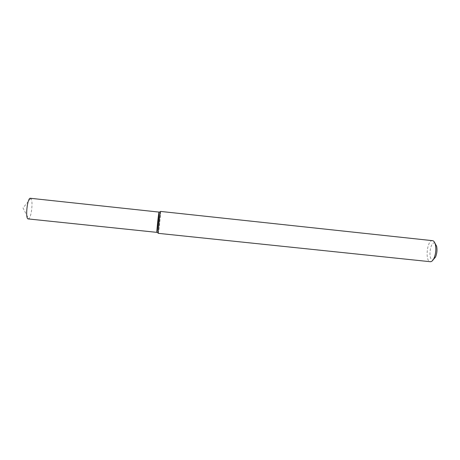 <?xml version="1.0" encoding="UTF-8"?>
<svg xmlns="http://www.w3.org/2000/svg" width="460" height="460" viewBox="0 0 460 460"><rect width="100%" height="100%" fill="white"/><g stroke="black" fill="none" stroke-linecap="round" stroke-linejoin="round"><path stroke-width="0.34" stroke-dasharray="2.3 1.72" d="M159.108 212.255C159.304 213.739 157.498 230.811 156.992 232.219L156.917 232.369M160.586 211.427L160.626 211.606C160.81 213.221 158.861 231.633 158.343 233.174L158.269 233.341M432.544 240.666C427.093 239.648 424.747 261.447 430.278 261.705M434.953 243.202C430.451 240.246 427.65 259.52 432.526 259.814L433.205 259.739M30.423 198.283L30.82 198.473C33.333 200.163 31.476 217.695 28.664 218.828L28.255 218.931M30.82 198.473L23 207.937L28.664 218.828"/><path stroke-width="0.69" d="M28.255 218.931L156.917 232.369C156.44 232.886 158.706 211.485 159.068 212.094C159.528 211.726 157.308 232.731 156.923 232.369C156.406 232.881 158.97 209.26 159.108 212.255L160.494 211.663M158.269 233.341L158.269 233.341C157.78 233.91 160.23 210.766 160.586 211.427L432.544 240.666C433.849 240.867 434.809 242.236 435.424 244.772C436.275 249.423 435.792 253.931 433.993 258.307C432.86 260.653 431.629 261.786 430.313 261.711L158.269 233.341M433.205 259.739L435.516 257.082C436.96 253.592 437.339 249.998 436.655 246.284L434.953 243.202M28.238 218.931C25.007 219.178 27.318 197.363 30.423 198.283L159.068 212.094M156.992 232.219L158.223 233.093M436.655 246.284L435.424 244.772M435.516 257.082L433.993 258.307"/></g></svg>
